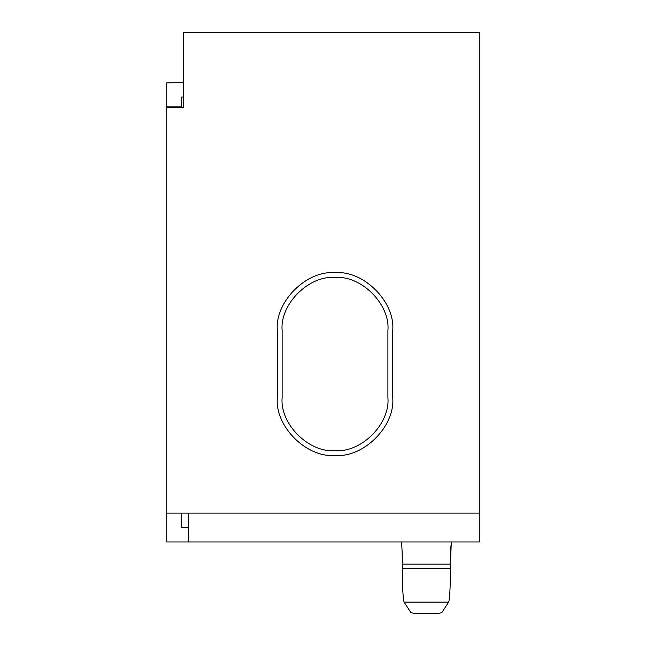 <?xml version="1.0" encoding="UTF-8"?>
<svg xmlns="http://www.w3.org/2000/svg" width="646" height="646" viewBox="0 0 646 646"><rect width="100%" height="100%" fill="white"/><g stroke="black" fill="none" stroke-linecap="round" stroke-linejoin="round"><path stroke-width="0.97" d="M166.733 513.118L166.733 541.97L479.267 541.97L479.267 32.3L183.488 32.3L183.488 107.309L166.733 107.309L166.733 513.118L479.267 513.118M451.263 543.205L450.415 564.087L402.337 564.087C402.264 550.642 401.836 543.27 401.069 541.97C401.836 543.27 402.264 550.642 402.337 564.087L402.337 568.585C402.426 587.69 403.015 598.866 404.089 602.112L410.888 612.513C412.003 613.248 416.799 613.643 425.286 613.7L427.466 613.7C435.953 613.643 440.758 613.248 441.872 612.513L448.663 602.112C449.737 598.866 450.327 587.69 450.415 568.585L450.415 564.087C450.496 550.642 450.916 543.27 451.683 541.97L451.643 541.978M425.286 613.7L427.466 613.7M188.293 527.548L181.155 527.548L181.155 513.118M277.32 330.413C274.744 301.86 306.47 270.133 335.024 272.709C363.569 270.133 395.295 301.86 392.72 330.413L392.72 397.726C395.295 426.271 363.569 457.998 335.024 455.422C306.47 457.998 274.744 426.271 277.32 397.726L277.32 330.413M387.907 397.726C390.273 423.889 361.187 452.975 335.024 450.617C308.853 452.975 279.766 423.889 282.132 397.726L282.132 330.413C279.766 304.242 308.853 275.156 335.024 277.522C361.187 275.156 390.273 304.242 387.907 330.413L387.907 397.726M183.488 82.648L166.733 82.858L166.733 107.309M166.733 106.865L181.155 106.865L181.155 97.061L183.488 97.005M181.155 106.865L181.155 107.309M188.293 541.97L188.293 513.118M448.663 602.112L404.089 602.112L448.663 602.112M402.337 568.585L450.415 568.585"/></g></svg>
